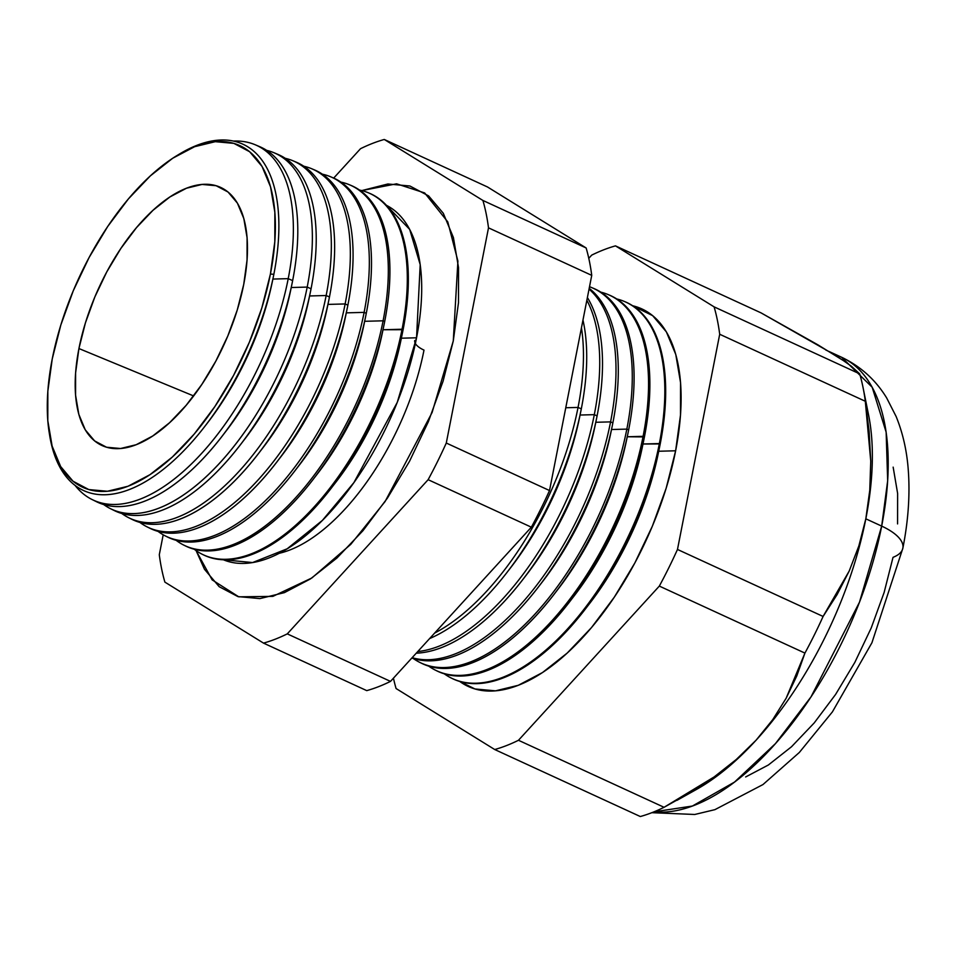 <?xml version="1.0" encoding="UTF-8"?>
<svg xmlns="http://www.w3.org/2000/svg" width="956" height="956" viewBox="0 0 956 956"><rect width="100%" height="100%" fill="white"/><g stroke="black" fill="none" stroke-linecap="round" stroke-linejoin="round"><path stroke-width="1.43" d="M416.553 337.791L420.198 264.609L409.67 229.38L386.427 205.313A195.12 94.393 -65.3 0 1 416.553 337.791L401.365 338.197L416.553 337.791L397.242 402.392L353.899 482.601L322.411 520.375L287.159 548.804L252.575 562.558L223.298 559.75A195.12 94.393 -65.3 0 0 416.553 337.791M279.176 553.309A177.075 85.67 -65.3 0 0 423.998 350.111A23.087 9.046 11.1 0 1 414.725 340.539A23.087 9.046 -168.9 0 0 423.998 350.111A177.075 85.67 114.7 0 1 315.719 535.527M453.275 340.945L432.088 412.526L385.089 501.541L350.78 544.358L311.895 577.95L272.878 596.365L238.773 596.831L212.136 579.862L196.088 550.608L204.476 569.274L219.175 586.685L237.889 596.58L259.913 598.599L284.398 592.636L310.389 578.954L336.906 558.053L362.933 530.735L387.443 498.064L409.526 461.294L428.312 421.823L443.082 381.193L453.275 340.945L458.498 302.634L458.545 267.716L453.419 237.566L443.309 213.308L428.623 195.908L409.909 186.002L387.885 183.982L361.774 190.591L396.585 183.815L424.655 192.945L447.767 221.876L457.912 261.108L453.275 340.945M178.198 154.812A190.603 92.206 114.7 0 1 273.846 274.336A190.603 92.206 -65.3 0 0 179.25 154.167L177.087 155.481A188.033 90.963 114.7 0 1 270.417 274.025L273.846 274.336L270.417 274.025L274.814 241.713L274.85 212.28L270.536 186.85L262.016 166.404L249.624 151.729L233.85 143.376L215.279 141.679L194.63 146.698L172.713 158.242L150.355 175.868L128.415 198.896L107.741 226.441L89.135 257.451L73.289 290.72L60.837 324.992L52.245 358.918A188.033 90.963 114.7 0 1 177.087 155.481M257.499 145.802A195.406 94.536 114.7 0 1 292.644 280.622L288.222 278.65L272.878 279.068L288.222 278.65A195.263 94.465 -65.3 0 0 233.479 141.07A195.263 94.465 114.7 0 1 255.324 144.81A195.263 94.465 114.7 0 1 288.222 278.65L292.644 280.622A195.406 94.536 -65.3 0 0 259.721 146.674L255.324 144.81M276.093 153.677A195.992 94.823 114.7 0 1 311.059 288.796L307.199 287.087L291.233 287.517L307.199 287.087A195.872 94.764 -65.3 0 0 266.676 150.367A195.872 94.764 114.7 0 1 274.193 152.817A195.872 94.764 114.7 0 1 307.199 287.087L311.059 288.796A195.992 94.823 -65.3 0 0 278.041 154.454L274.193 152.817M294.699 161.552A196.589 95.11 114.7 0 1 329.462 296.981L326.163 295.512L309.589 295.966L326.163 295.512A196.482 95.062 -65.3 0 0 285.247 158.302A196.482 95.062 114.7 0 1 293.074 160.835A196.482 95.062 114.7 0 1 326.163 295.512L329.462 296.981A196.589 95.11 -65.3 0 0 296.348 162.221L293.074 160.835M345.14 303.948A197.103 95.349 -65.3 0 0 303.817 166.236A197.103 95.349 114.7 0 1 311.943 168.842A197.103 95.349 114.7 0 1 345.14 303.948L347.876 305.155A197.187 95.397 -65.3 0 0 314.655 169.989A197.187 95.397 114.7 0 1 347.876 305.155L345.14 303.948A197.103 95.349 114.7 0 1 147.152 526.899A197.103 95.349 114.7 0 1 139.887 522.418A197.103 95.349 -65.3 0 0 255.168 483.079A197.103 95.349 -65.3 0 0 345.14 303.948L327.944 304.402L345.14 303.948M331.887 177.326A197.784 95.684 114.7 0 1 366.279 313.341L364.117 312.373L346.299 312.851L364.117 312.373A197.713 95.648 -65.3 0 0 322.387 174.183A197.713 95.648 114.7 0 1 330.812 176.848A197.713 95.648 114.7 0 1 364.117 312.373L366.279 313.341A197.784 95.684 -65.3 0 0 332.963 177.768L330.812 176.848M350.482 185.201A198.382 95.97 114.7 0 1 384.694 321.515L383.093 320.81L364.654 321.3L383.093 320.81A198.322 95.947 -65.3 0 0 340.957 182.118A198.322 95.947 114.7 0 1 349.681 184.867A198.322 95.947 114.7 0 1 383.093 320.81L384.694 321.515A198.382 95.97 -65.3 0 0 351.27 185.536L349.681 184.867M369.064 193.088A198.968 96.257 114.7 0 1 403.097 329.7L383.009 329.748L402.07 329.234A198.944 96.245 -65.3 0 0 359.516 190.065A198.944 96.245 114.7 0 1 368.562 192.873A198.944 96.245 114.7 0 1 402.07 329.234L403.097 329.7A198.968 96.257 -65.3 0 0 369.59 193.303L368.562 192.873M578.045 407.423A204.632 98.994 -65.3 0 0 581.451 327.812A204.632 98.994 114.7 0 1 578.045 407.423L581.308 408.881A204.727 99.042 -65.3 0 0 582.969 320.045A204.727 99.042 114.7 0 1 581.308 408.881L578.045 407.423A204.632 98.994 114.7 0 1 434.598 633.111A204.632 98.994 -65.3 0 0 578.045 407.423L565.761 407.758L578.045 407.423M594.309 414.653A205.158 99.245 -65.3 0 0 586.853 300.268A205.158 99.245 114.7 0 1 594.309 414.653L597.094 415.896A205.241 99.293 -65.3 0 0 587.39 297.543A205.241 99.293 114.7 0 1 597.094 415.896L594.309 414.653A205.158 99.245 114.7 0 1 417.76 651.55A205.158 99.245 -65.3 0 0 594.309 414.653L580.053 415.035L594.309 414.653M610.573 421.883A205.683 99.508 -65.3 0 0 589.039 289.13A205.683 99.508 114.7 0 1 610.573 421.883L612.868 422.899A205.755 99.544 -65.3 0 0 589.195 288.342A205.755 99.544 114.7 0 1 612.868 422.899L610.573 421.883A205.683 99.508 114.7 0 1 412.132 657.704A205.683 99.508 -65.3 0 0 610.573 421.883L595.791 422.277L610.573 421.883M593.007 288.15A206.257 99.782 114.7 0 1 628.654 429.913L626.837 429.113L611.517 429.519L626.837 429.113A206.209 99.759 -65.3 0 0 589.505 286.74A206.209 99.759 114.7 0 1 592.111 287.756A206.209 99.759 114.7 0 1 626.837 429.113L628.654 429.913A206.257 99.782 -65.3 0 0 593.903 288.521L592.111 287.756M608.936 294.914A206.771 100.033 114.7 0 1 644.428 436.928L627.255 436.761L643.101 436.33A206.723 100.01 -65.3 0 0 600.834 292.154A206.723 100.01 114.7 0 1 608.279 294.627A206.723 100.01 114.7 0 1 643.101 436.33L644.428 436.928A206.771 100.033 -65.3 0 0 609.605 295.189L608.279 294.627M624.877 301.678A207.285 100.284 114.7 0 1 660.214 443.931L642.982 444.002L659.365 443.56A207.249 100.272 -65.3 0 0 616.751 298.953A207.249 100.272 114.7 0 1 624.459 301.487A207.249 100.272 114.7 0 1 659.365 443.56L660.214 443.931A207.285 100.284 -65.3 0 0 625.296 301.845L624.459 301.487M632.657 305.753L652.661 315.659L666.356 331.875L675.773 354.473L680.541 382.567L680.493 415.095L675.629 450.79L658.72 451.244L675.629 450.79A207.775 100.523 -65.3 0 0 632.669 305.753M865.479 402.392L865.479 402.392A247.353 119.667 114.7 0 1 865.825 518.821L881.683 526.111A247.353 119.667 -65.3 0 0 841.603 357.257A247.353 119.667 -65.3 0 0 833.465 354.234L841.603 357.257L872.171 387.228L886.14 432.172L887.67 480.725L881.683 526.111A52.771 20.674 11.1 0 1 902.894 547.967A52.771 20.674 11.1 0 1 893.024 557.336L884.133 592.457L871.239 627.913L854.855 662.353L835.592 694.438L814.201 722.939L791.496 746.767L768.361 765.003L745.668 776.953M825.745 349.968A247.353 119.667 114.7 0 1 832.019 353.338L761.072 312.887L615.473 245.871L761.072 312.887L817.846 344.805L843.3 360.543L832.019 353.338M78.93 348.546L193.638 395.939L78.93 348.546L85.419 322.901L94.823 297.017L106.785 271.886L120.85 248.464L136.469 227.659L153.044 210.26L169.929 196.948L186.492 188.224L202.075 184.436L216.104 185.715L228.03 192.025L237.387 203.114L243.816 218.566L247.09 237.769L247.054 259.996L243.732 284.398A142.038 68.713 114.7 0 1 104.778 446.655A142.038 68.713 114.7 0 1 78.93 348.546A142.038 68.713 114.7 0 1 223.429 188.846A142.038 68.713 114.7 0 1 243.732 284.398L237.243 310.043L227.827 335.926L215.865 361.057L201.8 384.479L186.193 405.284L169.618 422.683L152.721 435.996L136.17 444.719L120.576 448.507L106.546 447.229L94.632 440.919L85.263 429.83L78.834 414.378L75.572 395.175L75.596 372.948L78.93 348.546M112.318 509.536A195.992 94.823 -65.3 0 0 114.17 510.504A195.992 94.823 -65.3 0 0 311.059 288.796A195.992 94.823 114.7 0 1 310.413 291.962A195.992 94.823 114.7 0 1 239.681 445.663A195.992 94.823 114.7 0 1 112.318 509.536M307.199 287.087A195.872 94.764 114.7 0 1 110.43 508.652A195.872 94.764 114.7 0 1 103.678 504.541A195.872 94.764 -65.3 0 0 218.123 464.736A195.872 94.764 -65.3 0 0 307.199 287.087M128.797 517.77A196.482 95.062 114.7 0 1 121.782 513.48A196.482 95.062 -65.3 0 0 236.646 473.913A196.482 95.062 -65.3 0 0 326.163 295.512A196.482 95.062 114.7 0 1 128.797 517.77L131.976 519.359A196.589 95.11 -65.3 0 0 329.462 296.981A196.589 95.11 114.7 0 1 328.828 300.148A196.589 95.11 114.7 0 1 257.869 454.315A196.589 95.11 114.7 0 1 130.398 518.534M147.152 526.899L149.793 528.214A197.187 95.397 -65.3 0 0 347.876 305.155A197.187 95.397 114.7 0 1 347.231 308.334A197.187 95.397 114.7 0 1 276.069 462.967A197.187 95.397 114.7 0 1 148.479 527.533M165.508 536.017A197.713 95.648 114.7 0 1 158.003 531.357A197.713 95.648 -65.3 0 0 273.691 492.244A197.713 95.648 -65.3 0 0 364.117 312.373A197.713 95.648 114.7 0 1 165.508 536.017L167.599 537.057A197.784 95.684 -65.3 0 0 366.279 313.341A197.784 95.684 114.7 0 1 365.634 316.532A197.784 95.684 114.7 0 1 294.257 471.631A197.784 95.684 114.7 0 1 166.559 536.531M183.875 545.147A198.322 95.947 114.7 0 1 176.107 540.295A198.322 95.947 -65.3 0 0 292.213 501.422A198.322 95.947 -65.3 0 0 383.093 320.81A198.322 95.947 114.7 0 1 183.875 545.147L185.416 545.912A198.382 95.97 -65.3 0 0 384.694 321.515A198.382 95.97 114.7 0 1 384.049 324.717A198.382 95.97 114.7 0 1 312.457 480.282A198.382 95.97 114.7 0 1 184.651 545.518M202.23 554.265A198.944 96.245 114.7 0 1 194.223 549.234A198.944 96.245 -65.3 0 0 310.736 510.588A198.944 96.245 -65.3 0 0 402.07 329.234A198.944 96.245 114.7 0 1 202.23 554.265L203.234 554.767A198.968 96.257 -65.3 0 0 403.097 329.7A198.968 96.257 114.7 0 1 402.452 332.903A198.968 96.257 114.7 0 1 330.645 488.934A198.968 96.257 114.7 0 1 202.732 554.516M429.603 638.584A204.727 99.042 -65.3 0 0 581.308 408.881A204.727 99.042 114.7 0 1 580.65 412.179A204.727 99.042 114.7 0 1 506.764 572.728A204.727 99.042 114.7 0 1 429.603 638.584M416.266 653.187A205.241 99.293 -65.3 0 0 597.094 415.896A205.241 99.293 114.7 0 1 596.425 419.194A205.241 99.293 114.7 0 1 522.346 580.149A205.241 99.293 114.7 0 1 416.266 653.187M411.857 658.015A205.755 99.544 -65.3 0 0 612.868 422.899A205.755 99.544 114.7 0 1 612.198 426.221A205.755 99.544 114.7 0 1 537.941 587.57A205.755 99.544 114.7 0 1 411.857 658.015M419.708 662.353A206.209 99.759 114.7 0 1 413.195 658.457A206.209 99.759 -65.3 0 0 533.52 615.652A206.209 99.759 -65.3 0 0 626.837 429.113A206.209 99.759 114.7 0 1 419.708 662.353L421.453 663.225A206.257 99.782 -65.3 0 0 628.654 429.913A206.257 99.782 114.7 0 1 627.984 433.235A206.257 99.782 114.7 0 1 553.536 594.99A206.257 99.782 114.7 0 1 420.58 662.783M435.434 670.18A206.723 100.01 114.7 0 1 428.706 666.129A206.723 100.01 -65.3 0 0 549.401 623.503A206.723 100.01 -65.3 0 0 643.101 436.33A206.723 100.01 114.7 0 1 435.434 670.18L436.725 670.813A206.771 100.033 -65.3 0 0 644.428 436.928A206.771 100.033 114.7 0 1 643.758 440.262A206.771 100.033 114.7 0 1 569.131 602.4A206.771 100.033 114.7 0 1 436.079 670.491M451.172 677.995A207.249 100.272 114.7 0 1 444.229 673.789A207.249 100.272 -65.3 0 0 565.271 631.366A207.249 100.272 -65.3 0 0 659.365 443.56A207.249 100.272 114.7 0 1 451.172 677.995L451.985 678.402A207.285 100.284 -65.3 0 0 660.214 443.931A207.285 100.284 114.7 0 1 659.544 447.277A207.285 100.284 114.7 0 1 584.725 609.82A207.285 100.284 114.7 0 1 451.579 678.198M591.716 255.121A274.563 132.836 114.7 0 1 615.473 245.871L714.108 306.864A274.563 132.836 114.7 0 1 719.701 334.265L677.481 549.449A274.563 132.836 114.7 0 1 659.329 586.088L518.475 740.279A274.563 132.836 114.7 0 1 494.718 749.528L396.083 688.535A274.563 132.836 114.7 0 1 393.442 678.174A274.563 132.836 -65.3 0 0 396.083 688.535L494.718 749.528L640.317 816.532L494.718 749.528A274.563 132.836 -65.3 0 0 518.475 740.279L664.073 807.294L518.475 740.279L659.329 586.088L804.928 653.091L659.329 586.088A274.563 132.836 -65.3 0 0 677.481 549.449L823.092 616.453L677.481 549.449L719.701 334.265L865.311 401.269L719.701 334.265A274.563 132.836 -65.3 0 0 714.108 306.864L859.707 373.88L714.108 306.864L615.473 245.871A274.563 132.836 -65.3 0 0 591.716 255.121L588.788 258.323L591.716 255.121M902.894 547.967A52.771 20.674 -168.9 0 0 881.683 526.111L859.492 602.172L811.011 696.876L775.471 743.589L734.555 782.056L692.383 806.039L654.012 811.823A247.353 119.667 -65.3 0 0 881.683 526.111L865.825 518.821L858.87 545.876L849.179 571.067L837.086 594.608L823.092 616.453A274.563 132.836 114.7 0 1 804.928 653.091L796.79 675.916L786.167 698.191L772.735 719.641L756.136 740.147L736.323 759.458L714.132 776.941L689.945 792.799L664.073 807.294A274.563 132.836 114.7 0 1 640.317 816.532A274.563 132.836 -65.3 0 0 664.073 807.294L714.132 776.941L736.323 759.458L756.136 740.147L772.735 719.641L786.167 698.191L804.928 653.091A274.563 132.836 -65.3 0 0 823.092 616.453L849.179 571.067L858.87 545.876L865.825 518.821L869.769 490.309L870.749 461.115L865.311 401.269A274.563 132.836 -65.3 0 0 859.707 373.88L851.39 366.244L843.3 360.543L851.39 366.244L859.707 373.88A274.563 132.836 114.7 0 1 863.053 387.562A274.563 132.836 114.7 0 1 865.311 401.269L869.112 431.311L870.749 461.115L869.769 490.309L865.825 518.821A247.353 119.667 114.7 0 1 756.136 740.147A247.353 119.667 114.7 0 1 688.977 793.384A247.353 119.667 -65.3 0 0 689.013 793.361M482.911 200.461L384.276 139.468A274.563 132.836 -65.3 0 0 360.52 148.706L333.692 178.079L360.52 148.706A274.563 132.836 114.7 0 1 384.276 139.468L482.911 200.461L586.136 247.963L487.512 186.982L384.276 139.468L487.512 186.982L586.136 247.963L482.911 200.461A274.563 132.836 114.7 0 1 488.504 227.851A274.563 132.836 -65.3 0 0 482.911 200.461M163.201 534.786L159.294 554.731A274.563 132.836 -65.3 0 0 164.886 582.12L263.521 643.113A274.563 132.836 -65.3 0 0 287.278 633.876L428.133 479.685A274.563 132.836 -65.3 0 0 446.285 443.034L488.504 227.851L591.74 275.364A274.563 132.836 -65.3 0 0 586.136 247.963A274.563 132.836 114.7 0 1 591.74 275.364L488.504 227.851L446.285 443.034L549.521 490.548L591.74 275.364L549.521 490.548L446.285 443.034A274.563 132.836 114.7 0 1 428.133 479.685L531.357 527.186A274.563 132.836 -65.3 0 0 549.521 490.548A274.563 132.836 114.7 0 1 531.357 527.186L428.133 479.685L287.278 633.876L390.502 681.389L531.357 527.186L390.502 681.389L287.278 633.876A274.563 132.836 114.7 0 1 263.521 643.113L366.745 690.626A274.563 132.836 -65.3 0 0 390.502 681.389A274.563 132.836 114.7 0 1 366.745 690.626L263.521 643.113L164.886 582.12A274.563 132.836 114.7 0 1 159.294 554.731L163.201 534.786M92.075 499.522A195.263 94.465 114.7 0 1 75.022 485.361A195.263 94.465 -65.3 0 0 190.913 464.425A195.263 94.465 -65.3 0 0 288.222 278.65A195.263 94.465 114.7 0 1 92.075 499.522L96.353 501.649A195.406 94.536 -65.3 0 0 292.644 280.622A195.406 94.536 114.7 0 1 292.01 283.777A195.406 94.536 114.7 0 1 221.481 437A195.406 94.536 114.7 0 1 94.238 500.526M52.245 358.918L47.836 391.231L47.8 420.664L52.126 446.094L60.646 466.54L73.026 481.215L88.812 489.568L107.383 491.265L128.02 486.245L149.937 474.702L172.295 457.076L194.235 434.048L214.909 406.503L233.527 375.493L249.361 342.224L261.825 307.952L270.417 274.025A188.033 90.963 114.7 0 1 155.183 471.081A188.033 90.963 114.7 0 1 49.294 433.164A188.033 90.963 114.7 0 1 52.245 358.918M893.155 467.137L897.624 493.451L897.576 523.912M675.629 450.79L666.141 488.289L652.374 526.147L634.868 562.917L614.302 597.177L591.465 627.614L567.219 653.056L542.518 672.534L518.295 685.297L495.483 690.841L474.965 688.965L459.752 681.461A207.775 100.523 -65.3 0 0 581.152 639.229A207.775 100.523 -65.3 0 0 675.629 450.79M676.944 800.351L696.243 789.572A247.353 119.667 -65.3 0 0 756.136 740.147A247.353 119.667 -65.3 0 0 865.825 518.821A247.353 119.667 -65.3 0 0 868.598 415.071L863.053 387.562M49.294 433.164L49.7 435.649A190.603 92.206 -65.3 0 0 157.035 474.092A190.603 92.206 -65.3 0 0 273.846 274.336A190.603 92.206 114.7 0 1 273.225 277.407A190.603 92.206 114.7 0 1 204.429 426.878A190.603 92.206 114.7 0 1 49.509 434.478M658.708 451.244A191.045 92.421 114.7 0 1 586.972 606.905M584.725 609.82L589.135 604.132A191.045 92.421 -65.3 0 0 658.087 454.315L659.544 447.277M642.97 444.002A191.045 92.421 114.7 0 1 571.306 599.579M569.131 602.4L573.397 596.891A191.045 92.421 -65.3 0 0 642.348 447.085L643.758 440.262M627.244 436.761A191.045 92.421 114.7 0 1 555.639 592.254M553.536 594.99L557.671 589.661A191.045 92.421 -65.3 0 0 626.622 439.844L627.984 433.235M611.505 429.519A191.045 92.421 114.7 0 1 539.973 584.929M537.941 587.57L541.933 582.419A191.045 92.421 -65.3 0 0 610.884 432.602L612.198 426.221M595.755 422.337A191.045 92.421 114.7 0 1 524.306 577.603M522.346 580.149L526.206 575.177A191.045 92.421 -65.3 0 0 595.158 425.36L596.425 419.194M580.005 415.203A191.045 92.421 114.7 0 1 508.64 570.278M506.764 572.728L510.468 567.936A191.045 92.421 -65.3 0 0 579.42 418.119L580.65 412.179M401.353 338.197A180.087 87.127 114.7 0 1 333.262 485.517M330.645 488.934L335.771 482.326A180.087 87.127 -65.3 0 0 400.767 341.101L402.452 332.903M382.998 329.748A180.087 87.127 114.7 0 1 314.978 476.972M312.457 480.282L317.416 473.877A180.087 87.127 -65.3 0 0 382.412 332.652L384.049 324.717M364.642 321.3A180.087 87.127 114.7 0 1 296.707 468.428M294.257 471.631L299.061 465.429A180.087 87.127 -65.3 0 0 364.057 324.204L365.634 316.532M346.287 312.851A180.087 87.127 114.7 0 1 278.423 459.884M276.069 462.967L280.706 456.98A180.087 87.127 -65.3 0 0 345.702 315.755L347.231 308.334M327.932 304.402A180.087 87.127 114.7 0 1 260.151 451.34M257.869 454.315L262.35 448.531A180.087 87.127 -65.3 0 0 327.346 307.306L328.828 300.148M309.577 295.966A180.087 87.127 114.7 0 1 241.88 442.795M239.681 445.663L243.995 440.083A180.087 87.127 -65.3 0 0 308.991 298.87L310.413 291.962M291.221 287.517A180.087 87.127 114.7 0 1 223.596 434.239M221.481 437L225.64 431.634A180.087 87.127 -65.3 0 0 290.636 290.421L292.01 283.777M272.735 279.726A180.087 87.127 114.7 0 1 205.875 425.002M204.429 426.878L207.285 423.185A180.087 87.127 -65.3 0 0 272.281 281.972L273.225 277.407M828.888 351.414L841.603 357.257C860.675 366.375 875.708 379.95 886.69 397.983L896.107 416.458C902.715 432.686 906.742 450.216 908.2 469.049C910.148 493.977 908.367 520.351 902.858 548.194L871.92 642.767L832.413 711.873L799.324 752.48L762.984 784.553L714.897 809.66L694.749 814.476L651.837 812.684M314.655 169.989L311.943 168.842M114.17 510.504L110.43 508.652"/></g></svg>
